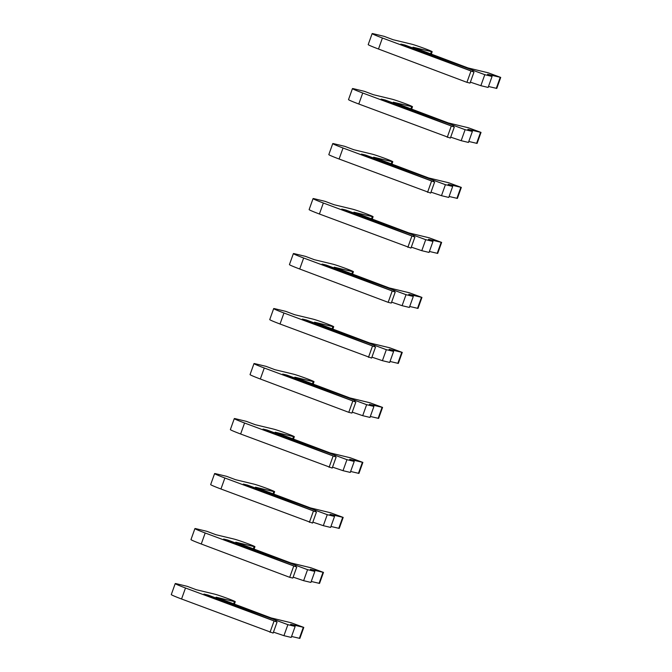 <?xml version="1.0" encoding="UTF-8"?>
<svg xmlns="http://www.w3.org/2000/svg" width="672" height="672" viewBox="0 0 672 672"><rect width="100%" height="100%" fill="white"/><g stroke="black" fill="none" stroke-linecap="round" stroke-linejoin="round"><path stroke-width="1.01" d="M277.066 622.07L203.927 594.065L208.085 595.064L287.876 624.674L283.937 635.67L291.211 637.426L295.151 626.422L290.623 624.288L303.794 627.404L291.068 622.734L271.11 617.929L216.056 597.19L234.452 601.608A11.399 0.479 19.7 0 0 235.25 601.709A11.399 0.479 19.7 0 0 226.657 598.13A11.399 0.479 19.7 0 0 214.578 594.124L196.174 589.697L187.253 586.337L176.442 583.733A17.539 0.739 19.7 0 0 175.224 583.582A17.539 0.739 19.7 0 0 185.497 588L277.066 622.07L273.126 633.074L181.558 598.996A17.539 0.739 19.7 0 1 171.284 594.586L175.224 583.582M273.462 632.142L283.937 635.67M291.556 636.46L299.855 638.4L303.794 627.404M275.209 621.197L276.394 620.802M287.876 624.674L295.151 626.422M207.732 595.493L208.085 595.064M273.949 621.323L270.01 632.327M296.755 567.076L223.616 539.062L227.774 540.061L307.566 569.671L303.626 580.675L310.909 582.422L314.84 571.427L310.313 569.293L323.484 572.401L310.766 567.731L290.808 562.934L235.746 542.186L254.15 546.613A11.399 0.479 19.7 0 0 254.94 546.714A11.399 0.479 19.7 0 0 246.355 543.136A11.399 0.479 19.7 0 0 234.268 539.12L215.863 534.702L206.942 531.334L196.132 528.738A17.539 0.739 19.7 0 0 194.914 528.587A17.539 0.739 19.7 0 0 205.195 532.997L296.755 567.076L292.816 578.071L289.699 577.324L201.256 544.001A17.539 0.739 19.7 0 1 190.974 539.591L194.914 528.587M293.152 577.139L303.626 580.675M311.245 581.465L319.544 583.405L323.484 572.401M294.899 566.202L296.083 565.799M307.566 569.671L314.84 571.427M227.422 540.498L227.774 540.061M293.639 566.328L289.699 577.324M316.445 512.072L243.306 484.067L247.464 485.066L327.256 514.676L323.324 525.672L330.599 527.428L334.538 516.424L330.011 514.29L343.182 517.406L330.456 512.736L310.498 507.931L255.444 487.192L273.84 491.618A11.399 0.479 19.7 0 0 274.63 491.711A11.399 0.479 19.7 0 0 266.045 488.132A11.399 0.479 19.7 0 0 253.957 484.126L235.561 479.699L226.64 476.339L215.83 473.743A17.539 0.739 19.7 0 0 214.603 473.592A17.539 0.739 19.7 0 0 224.885 478.002L316.445 512.072L312.514 523.076L220.945 488.998A17.539 0.739 19.7 0 1 210.672 484.588L214.603 473.592M312.841 522.144L323.324 525.672M330.943 526.462L339.242 528.402L343.182 517.406M314.588 511.199L315.773 510.804M327.256 514.676L334.538 516.424M247.111 485.503L247.464 485.066M313.328 511.325L309.389 522.329M336.143 457.078L263.004 429.064L267.162 430.063L346.954 459.673L343.014 470.677L350.288 472.424L354.228 461.429L349.7 459.295L362.872 462.403L350.146 457.733L330.187 452.936L275.134 432.188L293.53 436.615A11.399 0.479 19.7 0 0 294.328 436.716A11.399 0.479 19.7 0 0 285.734 433.138A11.399 0.479 19.7 0 0 273.647 429.122L255.251 424.704L246.33 421.344L235.519 418.74A17.539 0.739 19.7 0 0 234.301 418.589A17.539 0.739 19.7 0 0 244.574 423.007L336.143 457.078L332.203 468.073L240.635 434.003A17.539 0.739 19.7 0 1 230.362 429.593L234.301 418.589M332.539 467.141L343.014 470.677M350.633 471.467L358.932 473.407L362.872 462.403M334.286 456.204L335.471 455.801M346.954 459.673L354.228 461.429M266.809 430.5L267.162 430.063M333.026 456.33L329.087 467.326M355.832 402.083L282.694 374.069L286.852 375.068L366.643 404.678L362.704 415.674L369.978 417.43L373.918 406.426L369.39 404.3L382.561 407.408L369.844 402.738L349.885 397.933L294.823 377.194L313.228 381.62A11.399 0.479 19.7 0 0 314.017 381.713A11.399 0.479 19.7 0 0 305.432 378.134A11.399 0.479 19.7 0 0 293.345 374.128L274.94 369.701L266.02 366.341L255.209 363.745A17.539 0.739 19.7 0 0 253.991 363.594A17.539 0.739 19.7 0 0 264.272 368.004L355.832 402.083L351.893 413.078L348.776 412.331L260.333 379.008A17.539 0.739 19.7 0 1 250.051 374.59L253.991 363.594M352.229 412.146L362.704 415.674M370.322 416.464L378.622 418.404L382.561 407.408M353.976 401.201L355.16 400.806M366.643 404.678L373.918 406.426M286.499 375.505L286.852 375.068M352.716 401.327L348.776 412.331M375.522 347.08L302.383 319.066L306.541 320.065L386.333 349.684L382.402 360.679L389.676 362.426L393.616 351.431L389.088 349.297L402.259 352.405L389.533 347.735L369.575 342.938L314.521 322.199L332.917 326.617A11.399 0.479 19.7 0 0 333.707 326.718A11.399 0.479 19.7 0 0 325.122 323.14A11.399 0.479 19.7 0 0 313.034 319.124L294.638 314.706L285.718 311.346L274.907 308.742A17.539 0.739 19.7 0 0 273.68 308.591A17.539 0.739 19.7 0 0 283.962 313.009L375.522 347.08L371.591 358.084L280.022 324.005A17.539 0.739 19.7 0 1 269.741 319.595L273.68 308.591M371.918 357.143L382.402 360.679M390.02 361.469L398.32 363.409L402.259 352.405M373.666 346.206L374.85 345.803M386.333 349.684L393.616 351.431M306.188 320.502L306.541 320.065M372.406 346.332L368.466 357.328M395.22 292.085L322.081 264.071L326.239 265.07L406.031 294.68L402.091 305.684L409.366 307.432L413.305 296.428L408.778 294.302L421.949 297.41L409.223 292.74L389.264 287.944L334.211 267.196L352.607 271.622A11.399 0.479 19.7 0 0 353.405 271.715A11.399 0.479 19.7 0 0 344.812 268.136A11.399 0.479 19.7 0 0 332.724 264.13L314.328 259.703L305.407 256.343L294.596 253.747A17.539 0.739 19.7 0 0 293.378 253.596A17.539 0.739 19.7 0 0 303.652 258.006L395.22 292.085L391.28 303.08L388.164 302.333L299.712 269.01A17.539 0.739 19.7 0 1 289.439 264.592L293.378 253.596M391.616 302.148L402.091 305.684M409.71 306.474L418.009 308.406L421.949 297.41M393.364 291.211L394.548 290.808M406.031 294.68L413.305 296.428M325.886 265.507L326.239 265.07M392.095 291.329L388.164 302.333M414.91 237.082L341.771 209.076L345.929 210.076L425.72 239.686L421.781 250.681L429.055 252.428L432.995 241.433L428.467 239.299L441.638 242.407L428.921 237.737L408.962 232.94L353.9 212.201L372.305 216.619A11.399 0.479 19.7 0 0 373.094 216.72A11.399 0.479 19.7 0 0 364.51 213.142A11.399 0.479 19.7 0 0 352.422 209.135L334.018 204.708L325.097 201.348L314.286 198.744A17.539 0.739 19.7 0 0 313.068 198.593A17.539 0.739 19.7 0 0 323.341 203.011L414.91 237.082L410.97 248.086L319.41 214.007A17.539 0.739 19.7 0 1 309.128 209.597L313.068 198.593M411.306 247.145L421.781 250.681M429.4 251.471L437.699 253.411L441.638 242.407M413.053 236.208L414.238 235.813M425.72 239.686L432.995 241.433M345.576 210.504L345.929 210.076M411.793 236.334L407.854 247.33M434.599 182.087L361.46 154.073L365.618 155.072L445.41 184.682L441.479 195.686L448.753 197.434L452.693 186.43L448.165 184.304L461.328 187.412L448.61 182.742L428.652 177.946L373.598 157.198L391.994 161.624A11.399 0.479 19.7 0 0 392.784 161.725A11.399 0.479 19.7 0 0 384.199 158.147A11.399 0.479 19.7 0 0 372.112 154.132L353.716 149.705L344.795 146.345L333.984 143.749A17.539 0.739 19.7 0 0 332.758 143.598A17.539 0.739 19.7 0 0 343.039 148.008L434.599 182.087L430.668 193.082L339.1 159.012A17.539 0.739 19.7 0 1 328.818 154.594L332.758 143.598M430.996 192.15L441.479 195.686M449.098 196.476L457.397 198.408L461.328 187.412M432.743 181.213L433.927 180.81M445.41 184.682L452.693 186.43M365.266 155.509L365.618 155.072M431.483 181.331L427.543 192.335M454.297 127.084L381.158 99.078L385.316 100.078L465.108 129.688L461.168 140.683L468.443 142.43L472.382 131.435L467.855 129.301L481.026 132.409L468.3 127.747L448.342 122.942L393.288 102.203L411.684 106.621A11.399 0.479 19.7 0 0 412.482 106.722A11.399 0.479 19.7 0 0 403.889 103.144A11.399 0.479 19.7 0 0 391.801 99.137L373.405 94.71L364.484 91.35L353.674 88.746A17.539 0.739 19.7 0 0 352.456 88.595A17.539 0.739 19.7 0 0 362.729 93.013L454.297 127.084L450.358 138.088L358.789 104.009A17.539 0.739 19.7 0 1 348.516 99.599L352.456 88.595M450.694 137.155L461.168 140.683M468.787 141.473L477.086 143.413L481.026 132.409M452.441 126.21L453.625 125.815M465.108 129.688L472.382 131.435M384.964 100.506L385.316 100.078M451.172 126.336L447.241 137.332M473.987 72.089L400.848 44.075L405.006 45.074L484.798 74.684L480.858 85.688L488.132 87.436L492.072 76.44L487.544 74.306L500.716 77.414L487.99 72.744L468.031 67.948L412.978 47.2L431.382 51.626A11.399 0.479 19.7 0 0 432.172 51.727A11.399 0.479 19.7 0 0 423.587 48.149A11.399 0.479 19.7 0 0 411.499 44.134L393.095 39.715L384.174 36.347L373.363 33.751A17.539 0.739 19.7 0 0 372.145 33.6A17.539 0.739 19.7 0 0 382.418 38.01L473.987 72.089L470.047 83.084L466.931 82.337L378.487 49.014A17.539 0.739 19.7 0 1 368.206 44.596L372.145 33.6M470.383 82.152L480.858 85.688M488.477 86.478L496.776 88.418L500.716 77.414M472.13 71.215L473.315 70.812M484.798 74.684L492.072 76.44M404.653 45.511L405.006 45.074M470.87 71.341L466.931 82.337M303.307 627.337L299.368 638.341M234.452 601.608L233.663 603.826M185.497 588L181.558 598.996M322.997 572.342L319.057 583.338M254.15 546.613L253.352 548.822M205.195 532.997L201.256 544.001M342.686 517.339L338.755 528.343M273.84 491.618L273.05 493.828M224.885 478.002L220.945 488.998M362.384 462.344L358.445 473.34M293.53 436.615L292.74 438.824M244.574 423.007L240.635 434.003M382.074 407.35L378.134 418.345M313.228 381.62L312.43 383.83M264.272 368.004L260.333 379.008M401.764 352.346L397.824 363.35M332.917 326.617L332.128 328.826M283.962 313.009L280.022 324.005M421.462 297.352L417.522 308.347M352.607 271.622L351.817 273.832M303.652 258.006L299.712 269.01M441.151 242.348L437.212 253.352M372.305 216.619L371.507 218.828M323.341 203.011L319.41 214.007M460.841 187.354L456.901 198.349M391.994 161.624L391.205 163.834M343.039 148.008L339.1 159.012M480.539 132.35L476.599 143.354M411.684 106.621L410.894 108.839M362.729 93.013L358.789 104.009M500.228 77.356L496.289 88.351M431.382 51.626L430.584 53.836M382.418 38.01L378.487 49.014M235.25 601.709L234.394 604.094M254.94 546.714L254.083 549.1M274.63 491.711L273.781 494.096M294.328 436.716L293.471 439.102M314.017 381.713L313.16 384.107M333.707 326.718L332.858 329.104M353.405 271.715L352.548 274.109M373.094 216.72L372.238 219.106M392.784 161.725L391.936 164.111M412.482 106.722L411.625 109.108M432.172 51.727L431.315 54.113"/></g></svg>
